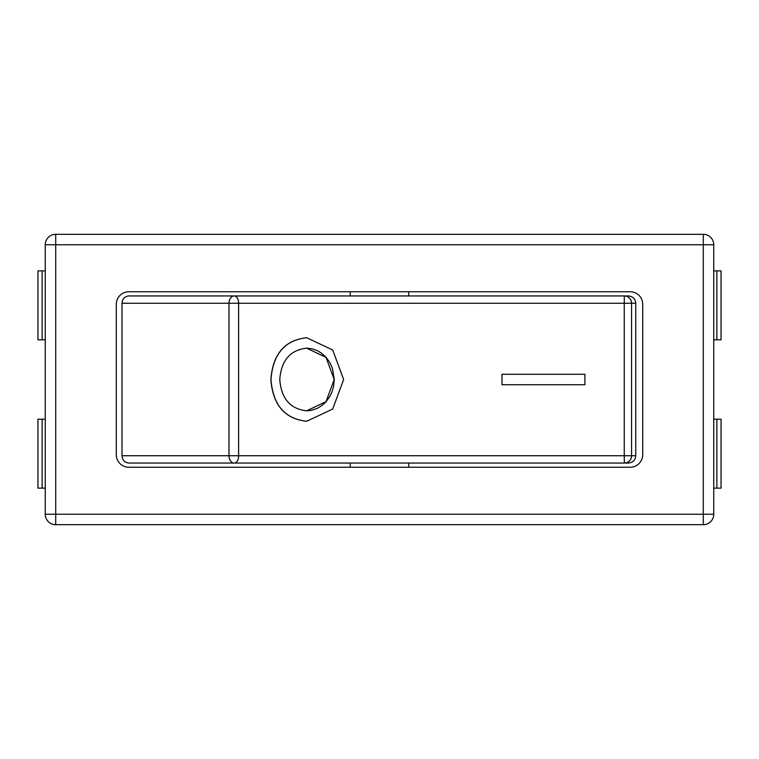 <?xml version="1.0" encoding="UTF-8"?>
<svg xmlns="http://www.w3.org/2000/svg" width="759" height="759" viewBox="0 0 759 759"><rect width="100%" height="100%" fill="white"/><g stroke="black" fill="none" stroke-linecap="round" stroke-linejoin="round"><path stroke-width="1.14" d="M716.875 419.186L716.875 488.132L721.05 488.132L721.05 419.186L713.735 419.186M716.875 488.132L713.735 488.132M716.875 339.814L716.875 270.868L721.05 270.868L721.05 339.814L713.735 339.814M716.875 270.868L713.735 270.868M42.124 419.186L42.124 488.132L37.95 488.132L37.95 419.186L45.265 419.186M42.124 488.132L45.265 488.132M42.124 339.814L42.124 270.868L37.95 270.868L37.95 339.814L45.265 339.814M42.124 270.868L45.265 270.868M642.712 304.293A12.533 12.533 0 0 0 630.179 291.76L128.821 291.76A12.533 12.533 0 0 0 116.288 304.293L116.288 454.707A12.533 12.533 0 0 0 128.821 467.24L630.179 467.24A12.533 12.533 0 0 0 642.712 454.707L642.712 304.293M703.289 234.313L55.711 234.313A10.446 10.446 0 0 0 45.265 244.759L45.265 514.241A10.446 10.446 0 0 0 55.711 524.687L703.289 524.687A10.446 10.446 0 0 0 713.735 514.241L713.735 244.759A10.446 10.446 0 0 0 703.289 234.313L703.289 514.241L713.735 514.241M601.498 295.944L628.433 295.944L624.334 295.944L624.259 303.249L631.573 303.249A7.315 7.239 -90 0 0 624.334 295.944L234.237 295.944A7.315 5.247 90 0 0 228.99 303.249L238.62 303.249A7.315 4.383 -90 0 0 234.237 295.944L128.945 295.944C124.723 296.38 122.408 298.818 121.99 303.249L121.99 455.751C122.408 460.182 124.723 462.62 128.945 463.056L234.237 463.056A7.315 4.383 -90 0 0 238.62 455.751L228.99 455.751A7.315 5.247 90 0 0 234.237 463.056L624.334 463.056A7.315 7.239 -90 0 0 631.573 455.751L624.259 455.751L624.334 463.056L628.433 463.056L601.498 463.056M501.993 384.718L501.955 374.282L584.885 374.282L584.885 384.718L501.993 384.718L501.993 374.282M306.598 421.283L306.541 421.283C284.682 418.807 272.785 404.879 270.868 379.5C272.785 354.121 284.682 340.193 306.541 337.717L306.598 337.717M306.598 410.837L326.038 401.634L334.197 379.5L326.038 357.366L306.598 348.163M279.767 379.5C281.247 360.468 290.213 350.022 306.645 348.163L312.262 348.836L317.357 350.658L321.427 353.087L326.209 357.451L329.624 362.166L332.461 368.352L334.292 379.415L333.618 386.322L331.93 392.109L329.71 396.691L325.772 402.042L322.196 405.334L317.499 408.276L311.664 410.306L306.645 410.837C290.213 408.978 281.247 398.532 279.767 379.5M270.982 379.5C272.898 354.121 284.786 340.193 306.645 337.717L332.689 349.956L343.656 379.5L332.689 409.044L306.645 421.283C284.786 418.807 272.898 404.879 270.982 379.5M55.711 234.313L55.711 244.759L713.735 244.759M703.289 524.687L703.289 514.241L55.711 514.241L55.711 524.687M45.265 514.241L55.711 514.241L55.711 244.759L45.265 244.759M635.748 303.249L635.748 455.751L631.573 455.751L631.573 303.249L635.748 303.249C635.349 298.856 632.921 296.418 628.433 295.944M624.259 303.249L624.259 455.751L238.62 455.751L238.62 303.249L624.259 303.249M121.99 303.249L228.99 303.249L228.99 455.751L121.99 455.751M635.748 455.751C635.349 460.144 632.921 462.582 628.433 463.056M350.25 291.76L350.25 295.944M408.75 291.76L408.75 295.944M350.25 463.056L350.25 467.24M408.75 463.056L408.75 467.24"/></g></svg>

